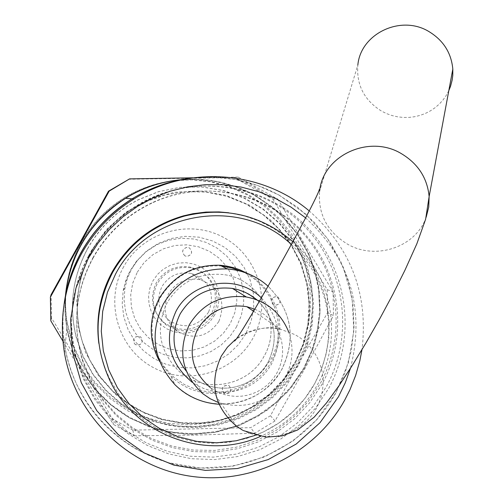 <?xml version="1.0" encoding="UTF-8"?>
<svg xmlns="http://www.w3.org/2000/svg" width="503" height="503" viewBox="0 0 503 503"><rect width="100%" height="100%" fill="white"/><g stroke="black" fill="none" stroke-linecap="round" stroke-linejoin="round"><path stroke-width="0.38" stroke-dasharray="2.52 1.89" d="M279.542 195.378C251.456 180.074 221.496 174.371 189.656 178.276L212.618 177.062L235.467 179.477L257.63 185.456L278.568 194.843L297.751 207.399L314.708 222.804L329.025 240.686L340.349 260.585L348.403 282.02L352.993 304.447L354.005 327.321L351.421 350.069L345.31 372.145L335.815 392.988C306.654 445.746 243.986 476.178 184.444 466.294C124.895 456.529 75.236 407.373 65 347.667C73.922 393.013 98.324 427.223 138.218 450.317L168.354 462.691L200.483 468.041L232.99 466.118L264.251 457.02L292.715 441.225L316.972 419.521L335.815 392.988L348.309 362.952L353.835 330.905L352.119 298.436L343.235 267.162L327.61 238.642L306.025 214.309L279.542 195.378M64.051 304.51L63.007 316.846L62.919 326.133L63.711 338.481L65 347.667L63.711 338.481L62.919 326.133L63.007 316.846L64.051 304.51M254.82 195.252C231.764 182.646 207.11 177.471 180.866 179.716L200.672 179.401L220.27 182.149L239.195 187.889L256.989 196.484L273.236 207.726L287.54 221.333L299.568 236.982L309.031 254.298L315.702 272.865L319.424 292.243L320.115 311.954L317.764 331.546L312.42 350.541L304.214 368.492L291.683 387.071L276.09 403.173L257.932 416.314L237.749 426.085L216.171 432.178L193.85 434.403L171.485 432.693L149.762 427.085L129.359 417.76L110.899 404.984L94.96 389.165L82.052 370.786L72.564 350.409L66.805 328.666C74.614 368.397 96.004 398.395 130.969 418.659L157.382 429.524L185.544 434.234L214.045 432.561L241.459 424.607L266.427 410.769L287.697 391.749L304.214 368.492L315.174 342.159L320.015 314.061L318.493 285.597L310.691 258.177L296.984 233.172L278.046 211.838L254.82 195.252M65.453 295.707L65.057 312.231L66.805 328.666L65.057 312.231L65.453 295.707M137.294 272.167L144.21 262.453L153.113 254.524L163.55 248.765L175.006 245.483L186.902 244.829L198.635 246.835L209.619 251.406L219.308 258.303L227.211 267.181L232.946 277.599L236.209 289.03L236.85 300.901L234.838 312.621L230.267 323.605L223.376 333.3L214.498 341.223L204.086 346.982L192.649 350.283L180.772 350.962L169.039 348.975L158.043 344.436L148.335 337.557L140.406 328.685L134.653 318.267L131.358 306.817L130.705 294.921L132.717 283.176L137.294 272.167M236.397 327.088L241.339 315.406L243.716 302.944L243.414 290.262L240.453 277.933L234.951 266.502L227.167 256.492L217.447 248.344L206.217 242.427L193.988 239.007L181.306 238.246L168.744 240.176L156.861 244.709L146.197 251.645L137.231 260.673L131.579 269.105L127.454 278.272L124.926 287.999L124.078 299.977L125.637 311.879L129.535 323.222L135.621 333.558L143.638 342.474L153.277 349.604L164.135 354.672L175.792 357.476L187.77 357.897L199.597 355.935L210.795 351.654L220.924 345.24L229.569 336.941L236.397 327.088M208.525 312.212C198.314 326.453 185.481 329.446 170.045 321.178C158.564 311.665 155.886 300.096 162.004 286.477C168.964 275.575 178.804 271.243 191.53 273.487C209.808 280.85 215.473 293.758 208.525 312.212M218.78 321.587C207.758 336.96 193.906 340.191 177.245 331.27C164.852 321.002 161.96 308.515 168.568 293.815C176.081 282.038 186.701 277.367 200.439 279.787C220.163 287.735 226.281 301.668 218.78 321.587M87.585 248.834C99.644 227.488 116.539 211.153 138.275 199.842L158.678 191.662L180.212 187.317L202.168 186.953L223.804 190.568L244.408 198.044L263.302 209.129L279.869 223.439L293.557 240.516L303.925 259.781L310.628 280.605L313.457 302.29L312.319 324.139L307.251 345.423L298.424 365.448L287.018 382.443L272.909 397.276L256.499 409.517L238.252 418.817L218.698 424.89L198.396 427.581L177.924 426.789L157.885 422.545L138.847 414.962L121.374 404.255L105.963 390.737L93.068 374.785L83.07 356.866L76.261 337.5C68.741 306.528 72.52 276.977 87.585 248.834M87.56 248.658C99.575 227.381 116.419 211.103 138.086 199.823L158.426 191.668L179.892 187.342L201.772 186.978L223.338 190.58L243.88 198.031L262.717 209.078L279.228 223.351L292.872 240.365L303.208 259.573L309.892 280.328L312.709 301.945L311.571 323.725L306.522 344.939L297.719 364.901L286.358 381.846L272.293 396.628L255.933 408.832L237.743 418.094L218.252 424.155L198.012 426.833L177.609 426.047L157.634 421.816L138.658 414.252L121.242 403.582L105.882 390.102L93.03 374.207L83.058 356.344L76.267 337.041C68.779 306.17 72.539 276.707 87.56 248.658M91.194 250.896L106.385 229.557L125.951 212.134L148.894 199.509L174.057 192.316L200.169 190.907L225.916 195.346L250.004 205.394L271.23 220.553L288.54 240.044L301.071 262.887L308.207 287.949L309.596 313.966L305.17 339.644L295.16 363.713L280.058 384.971L260.617 402.35L237.8 414.994L212.75 422.256L186.701 423.778L160.966 419.471L136.829 409.536L115.508 394.471L98.079 375.018L85.416 352.157L78.172 327.025L76.72 300.895L81.134 275.084L91.194 250.896M91.816 251.362C104.479 229.041 122.449 212.486 145.725 201.709L165.355 194.875L185.877 191.643L206.632 192.115L226.96 196.271L246.206 203.966L263.767 214.963L279.083 228.903L291.671 245.338L301.127 263.742L307.17 283.529L309.596 304.082L308.345 324.737L303.447 344.844L295.06 363.776L284.321 379.853L271.06 393.931L255.656 405.625L238.529 414.61L220.144 420.64L201.011 423.532L181.665 423.218L162.639 419.697L144.462 413.057L127.63 403.488L112.628 391.246L99.864 376.678L89.704 360.173L82.429 342.203C73.243 310.678 76.374 280.397 91.816 251.362M91.791 251.23C104.423 228.959 122.348 212.442 145.568 201.69L165.16 194.875L185.632 191.649L206.343 192.121L226.62 196.264L245.822 203.948L263.346 214.919L278.624 228.821L291.18 245.219L300.618 263.578L306.648 283.327L309.068 303.831L307.817 324.435L302.932 344.498L294.569 363.386L283.849 379.425L270.62 393.472L255.254 405.141L238.164 414.107L219.817 420.118L200.735 423.004L181.432 422.69L162.45 419.175L144.311 412.554L127.523 403.01L112.553 390.793L99.814 376.257L89.679 359.79L82.423 341.864C73.256 310.414 76.381 280.202 91.791 251.23M213.09 314.689C200.357 332.194 184.62 335.545 165.877 324.737C152.893 313.237 150.001 299.587 157.213 283.774C165.223 271.092 176.647 265.804 191.48 267.91L199.559 270.702L203.243 272.877L209.575 278.605L214.159 285.805L215.693 289.803L217.089 298.229L216.196 306.723L213.09 314.689M211.568 313.319C198.981 330.628 183.425 333.942 164.896 323.253C152.057 311.885 149.202 298.386 156.326 282.755C164.248 270.218 175.541 264.993 190.203 267.074L198.188 269.828L205.155 274.6L208.097 277.643L212.631 284.767L215.108 292.834L215.366 301.278L213.373 309.483L211.568 313.319M214.674 314.979L210.097 321.417L204.199 326.68L197.283 330.502L189.688 332.69L181.803 333.137L174.013 331.823L166.713 328.799L160.268 324.234L155.006 318.342L151.189 311.42L149.007 303.825L148.574 295.927L149.907 288.137L152.95 280.831L157.533 274.38L163.444 269.111L170.372 265.295L177.974 263.113L185.871 262.673L193.661 264.006L200.955 267.036L207.387 271.614L212.643 277.505L216.447 284.421L218.616 292.01L219.044 299.895L217.711 307.685L214.674 314.979M172.881 180.722L192.391 179.672L211.813 181.696L230.657 186.758L248.463 194.718L264.779 205.369L279.209 218.453L291.4 233.644L301.046 250.551L307.911 268.765L311.829 287.829L312.703 307.276L310.521 326.617L305.327 345.379L297.26 363.097L285.107 381.098L270.004 396.704L252.399 409.436L232.845 418.898L211.933 424.802L190.304 426.959L168.631 425.293L147.586 419.86L127.812 410.819L109.924 398.439L94.482 383.11L81.97 365.297L72.778 345.548L67.201 324.485C62.598 295.934 67.182 268.923 80.945 243.452C91.483 224.69 105.869 209.6 124.103 198.182C139.117 188.958 155.339 183.142 172.774 180.734M172.472 180.791L191.781 179.81L210.996 181.872L229.632 186.934L247.237 194.856L263.365 205.438L277.618 218.415L289.653 233.467L299.172 250.217L305.943 268.256L309.804 287.125L310.653 306.371L308.484 325.51L303.334 344.083L295.349 361.619L283.308 379.457L268.332 394.93L250.884 407.549L231.499 416.93L210.77 422.778L189.335 424.916L167.851 423.262L146.989 417.874L127.385 408.914L109.654 396.641L94.35 381.444L81.951 363.788L72.841 344.215L67.308 323.341C62.749 295.041 67.289 268.269 80.933 243.018C91.383 224.42 105.636 209.462 123.707 198.144C138.715 188.927 154.93 183.149 172.366 180.803M174.258 180.514L194.435 179.206L214.548 181.111L234.102 186.167L252.588 194.246L269.558 205.149L284.585 218.585L297.286 234.228L307.352 251.676L314.538 270.488L318.657 290.2L319.619 310.32L317.399 330.339L312.049 349.755L303.705 368.095L291.199 386.631L275.644 402.696L257.523 415.811L237.385 425.557L215.856 431.637L193.592 433.856L171.278 432.146L149.605 426.557L129.246 417.245L110.823 404.506L94.929 388.718L82.046 370.378L72.577 350.05L66.83 328.358L65.673 319.99L65 308.748L65.145 300.304L66.214 289.08M128.416 179.244L234.203 177.54L238.183 177.106L277.826 199.182L272.852 199.062L254.197 187.085L234.203 177.54M272.852 199.062L327.189 289.627L327.56 312.709L298.455 363.776L270.476 415.723L250.701 427.669L132.836 430.153L112.559 419.018L51.501 317.921L51.073 294.72M270.476 415.723L275.009 420.986L304.824 368.705L333.451 315.519L327.56 312.709M327.189 289.627L333.074 291.897L333.451 315.519M333.074 291.897L277.826 199.182M238.183 177.106L192.75 177.817M62.919 341.166L113.345 424.375L112.559 419.018M132.836 430.153L134.106 435.774L113.345 424.375M134.106 435.774L194.586 435.133L254.769 433.215L250.701 427.669M275.009 420.986L254.769 433.215M51.501 317.921L50.828 320.87M236.718 178.949L270.306 197.654M305.491 217.78C350.289 259.045 365.279 309.219 350.465 368.303M309.005 210.726C350.962 247.778 368.617 294.085 361.978 349.642M88.691 256.348C102.411 232.059 121.638 213.473 146.367 200.596C198.949 173.629 266.684 185.035 307.364 227.438C348.189 269.709 356.967 337.538 328.409 388.894L315.45 408.222L299.411 425.098L280.756 439.018L260.013 449.6L237.787 456.523L214.706 459.591L191.429 458.711L168.643 453.895L146.995 445.287L127.121 433.127L109.597 417.754L94.929 399.621L83.555 379.243L75.802 357.218C67.251 321.989 71.545 288.37 88.691 256.348M88.603 255.769C102.197 231.701 121.242 213.297 145.738 200.54C197.83 173.818 264.943 185.123 305.246 227.13C345.693 269.011 354.389 336.211 326.101 387.09L313.256 406.235L297.367 422.948L278.888 436.749L258.341 447.224L236.316 454.083L213.448 457.126L190.392 456.246L167.813 451.48L146.367 442.948L126.681 430.895L109.314 415.673L94.784 397.703L83.517 377.52L75.84 355.696C67.371 320.801 71.621 287.49 88.603 255.769M92.992 258.19C107.17 233.185 127.272 214.605 153.302 202.445C203.64 179.42 266.427 192.165 303.667 232.719C341.015 273.186 348.51 336.551 321.763 384.688L309.653 402.815L294.708 418.685L277.335 431.863L258.02 441.986L237.297 448.764L215.73 452.015L193.925 451.637L172.485 447.639L152.007 440.125L133.056 429.304L116.174 415.465L101.826 399.005L90.421 380.369L82.285 360.079C72.099 324.712 75.664 290.747 92.992 258.19M92.904 257.794C107.001 232.946 126.976 214.479 152.843 202.395C202.872 179.514 265.27 192.177 302.284 232.48C339.406 272.695 346.85 335.677 320.273 383.519L308.238 401.526L293.381 417.301L276.122 430.398L256.926 440.458L236.322 447.198L214.894 450.424L193.221 450.047L171.913 446.073L151.554 438.603L132.723 427.852L115.948 414.101L101.688 397.741L90.358 379.218L82.266 359.054C72.143 323.907 75.689 290.149 92.904 257.794M135.653 344.649L134.483 343.731C132.465 338.293 134.332 335.929 140.098 336.639L141.035 337.324C143.412 342.813 141.613 345.259 135.653 344.649M135.684 344.731L134.515 343.807C132.49 338.368 134.364 336.004 140.13 336.708L141.066 337.394C143.443 342.889 141.651 345.335 135.684 344.731M224.313 393.541L223.628 393.076C220.905 387.568 222.609 385.053 228.746 385.537L229.286 385.889C232.21 391.409 230.55 393.956 224.313 393.541M224.388 393.642L223.703 393.176C220.98 387.662 222.684 385.153 228.821 385.638L229.362 385.99C232.285 391.51 230.632 394.063 224.388 393.642M273.418 304.931C269.771 300.373 270.821 297.55 276.562 296.456L277.851 296.933C281.51 301.618 280.404 304.428 274.537 305.371L273.418 304.931M273.519 304.988C269.872 300.429 270.916 297.6 276.663 296.512L277.952 296.99C281.611 301.668 280.504 304.485 274.638 305.428L273.519 304.988M184.884 255.864C181.325 251.94 182.036 249.073 187.022 247.275L189.329 247.853C192.926 251.965 192.115 254.826 186.883 256.429L184.884 255.864M184.941 255.895C181.376 251.965 182.086 249.104 187.078 247.306L189.386 247.878C192.989 251.997 192.171 254.858 186.94 256.461L184.941 255.895M293.029 241.786C332.98 276.663 343.411 339.33 317.079 385.367C303.831 408.706 284.905 425.745 260.309 436.491M228.739 212.782L244.515 215.963L259.693 221.301L273.972 228.695L287.075 238.001L298.757 249.029L308.792 261.566L316.984 275.38L323.184 290.193L327.264 305.717L329.163 321.669L328.83 337.727L326.277 353.584L321.562 368.944L314.765 383.506L304.875 398.489L292.796 411.775L278.813 423.036L263.258 432.008L246.501 438.471L228.953 442.275L211.027 443.319L193.158 441.577L175.767 437.082L159.288 429.952L144.103 420.351L130.598 408.499L119.085 394.692L109.861 379.262L105.529 369.416L101.436 356.614L98.852 343.417M291.514 244.634L299.216 252.317L306.151 260.705L312.244 269.721L317.45 279.278L321.719 289.288L325.001 299.656L327.283 310.294L328.534 321.103L328.748 331.986L327.925 342.839L326.063 353.565L323.19 364.065L319.33 374.245L314.507 384.015C300.794 408.084 281.045 425.205 255.266 435.378M264.044 356.275C248.319 386.675 203.684 394.415 178.754 370.975C159.067 350.956 155.201 328.201 167.153 302.712C179.854 282.202 198.213 272.783 222.232 274.468C259.988 277.637 283.529 323.813 264.044 356.275M234.429 341.028C234.379 339.255 260.089 322.819 280.209 329.125L295.23 334.728L300.379 337.972L305.126 341.77L309.42 346.077L313.199 350.843L316.425 355.998L319.047 361.487L321.04 367.24L322.379 373.176L323.039 379.231L323.027 385.323L322.329 391.378L320.958 397.313L318.933 403.066L316.28 408.562L313.029 413.724L309.226 418.49L304.912 422.809L300.146 426.613L294.984 429.87L289.495 432.523L283.749 434.548L277.807 435.919L271.758 436.617L265.666 436.629L259.611 435.963L253.675 434.623L247.929 432.624L242.44 429.996L236.479 426.186L210.367 387.599L214.982 390.586L219.93 392.981L225.13 394.767L230.512 395.905L235.995 396.383L241.497 396.188L246.929 395.333L252.223 393.824L257.297 391.686L262.082 388.951L266.496 385.656L270.476 381.852L273.972 377.596L276.933 372.949L279.278 368.039L281.026 362.883L282.139 357.558L282.611 352.138L282.435 346.699L281.605 341.33L280.133 336.092L278.052 331.075L275.38 326.346L272.161 321.97L268.439 318.009L264.27 314.526L259.711 311.571L254.826 309.182M448.821 90.615L446.199 95.482L442.998 100.003L439.264 104.108L435.045 107.749L430.405 110.867L425.412 113.427L420.131 115.388L414.642 116.721L409.021 117.413L403.349 117.451L397.703 116.841L392.164 115.583L386.807 113.703L381.714 111.22C364.222 100.342 356.269 84.913 357.853 64.925L319.612 191.272L319.399 189.279M247.269 273.381L253.317 277.247L258.894 281.768L263.93 286.88L268.363 292.526L272.136 298.625L275.21 305.114L277.537 311.898L279.096 318.908L279.863 326.045L279.831 333.225L278.995 340.355L277.373 347.353L274.99 354.131L271.859 360.601C253.078 397.081 198.742 405.091 170.372 375.433L159.64 361.487M288.546 331.603C294.104 347.378 292.979 362.676 285.17 377.502C268.916 402.167 246.602 410.492 218.227 402.463M123.707 266.678C104.228 301.19 117.815 348.334 152.572 367.14C187.041 386.455 234.046 372.83 252.934 338.154C272.324 303.762 258.938 256.75 224.263 237.825C189.876 218.384 142.67 231.877 123.707 266.678M245.69 334.023L238.183 344.857L228.67 353.98L217.541 361.041L205.23 365.744L192.228 367.907L179.055 367.442L166.242 364.367L154.295 358.796L143.701 350.956L134.879 341.153L128.19 329.792L123.901 317.311L122.191 304.227L123.122 291.055L125.907 280.36L130.44 270.274L136.659 261.007L146.511 251.079L158.244 243.446L171.309 238.46L185.123 236.341L199.069 237.177L212.518 240.937L224.86 247.445L235.549 256.404L244.106 267.414L250.148 279.982L253.405 293.538L253.732 307.478L251.123 321.178L245.69 334.023M426.173 217.208C416.044 247.155 375.578 260.749 347.322 244.037C327.126 231.581 317.89 213.989 319.612 191.272M253.581 311.238L280.209 329.125C263.685 326.001 248.689 329.528 235.222 339.688M241.817 271.526C274.5 285.66 288.615 329.012 270.627 359.752L262.403 371.321L251.821 380.777L239.403 387.65L225.772 391.598L211.612 392.415L197.622 390.064L184.513 384.657L172.944 376.464L163.488 365.888L156.622 353.464L152.705 339.814L151.925 325.623L154.327 311.609L159.791 298.474C173.994 275.437 194.579 264.622 221.559 266.03M218.95 404.217C246.558 404.544 267.546 392.912 281.913 369.334C296.412 338.55 291.872 310.904 268.294 286.396C291.828 310.86 296.349 338.481 281.856 369.24C262.101 407.619 204.947 416.056 175.101 384.864L170.372 375.433M261.51 298.015C279.731 317.726 283.076 339.732 271.551 364.027L268.03 369.567L263.88 374.641L259.152 379.187L253.914 383.135L248.243 386.43L242.226 389.02L235.932 390.875L229.469 391.963L222.923 392.271L216.391 391.793L209.958 390.529L203.728 388.511L197.786 385.757L192.215 382.311M256.92 299.838C275.298 318.003 279.02 338.815 268.074 362.273L264.704 367.555L260.705 372.371L256.14 376.659L251.079 380.35L245.596 383.38L239.78 385.707L233.725 387.297L227.519 388.121L221.263 388.165L215.045 387.429L208.971 385.927L203.137 383.676L197.622 380.721L192.523 377.099L186.229 371.025M64.485 353.075L66.83 328.358M137.231 260.673L130.434 270.274L127.636 275.946L123.732 287.955L123.122 291.055L124.926 287.999M177.245 331.27L170.045 321.178M165.877 324.737L164.896 323.253M124.103 198.182L123.707 198.144M50.181 301.203L50.866 298.707M67.201 324.485L67.308 323.341M191.48 267.91L190.203 267.074M82.429 342.203L82.423 341.864M76.261 337.5L76.267 337.041M200.439 279.787L191.53 273.487M146.367 200.596L145.738 200.54M153.302 202.445L152.843 202.395M178.754 370.975C203.671 394.39 248.293 386.662 264.031 356.25C283.516 323.769 259.963 277.625 222.232 274.468M202.778 393.692L192.523 377.099L197.622 380.714L203.13 383.67L208.965 385.914L215.032 387.411L221.245 388.146L227.501 388.102L233.7 387.279L239.761 385.688L245.571 383.361L251.054 380.331L256.115 376.64L260.686 372.352L264.685 367.523L268.061 362.242C279.002 338.783 275.292 317.984 256.932 299.845M242.591 430.184L243.257 430.549M110.157 381.085L109.861 379.262M82.285 360.079L82.266 359.054M75.802 357.218L75.84 355.696"/><path stroke-width="0.75" d="M189.656 178.276C169.014 181.08 149.812 187.946 132.037 198.867C93.558 223.91 70.892 259.12 64.051 304.51C66.459 286 72.174 268.564 81.197 252.204C93.615 230.097 110.559 212.316 132.037 198.867C149.812 187.946 169.014 181.08 189.656 178.276M180.866 179.716C161.01 181.665 142.569 187.858 125.536 198.301C90.27 221.383 70.244 253.852 65.453 295.707C67.106 277.738 72.287 260.843 80.996 245.03C91.867 225.665 106.718 210.091 125.536 198.301C142.569 187.858 161.01 181.665 180.866 179.716M66.214 289.08L67.993 279.209L71.564 266.32L76.469 253.877L80.989 244.911C91.842 225.589 106.655 210.053 125.429 198.295C140.5 189.027 156.779 183.105 174.258 180.514M108.503 191.184L109.195 191.109L50.394 297.122L51.073 294.72L108.503 191.184L129.585 178.886L192.75 177.817M109.195 191.109L129.585 178.886M62.919 341.166L50.828 320.87L50.394 297.122M350.465 368.303L345.259 382.796L338.532 396.647L320.009 422.721L296.173 444.055L268.2 459.579L237.479 468.519L205.532 470.412L173.963 465.156L144.348 452.996L118.186 434.529L96.783 410.674L81.241 382.626L72.35 351.786L70.565 319.707L75.978 288.018L88.327 258.316L98.06 243.112L109.623 229.249L122.833 216.95L137.476 206.406L153.321 197.786L170.115 191.222L187.594 186.827L205.476 184.658L223.477 184.746L241.308 187.097L258.693 191.668L275.361 198.383L291.042 207.135L305.491 217.78M361.978 349.642L359.815 360.884L355.615 375.552L349.962 389.731L344.794 399.954C314.614 454.555 249.758 486.068 188.128 475.851C126.492 465.753 75.085 414.881 64.485 353.075C58.87 318.267 64.459 285.32 81.253 254.241C94.105 231.361 111.653 212.951 133.886 199.025C187.254 165.179 260.988 170.24 309.005 210.726M260.309 436.491C205.702 460.905 135.823 435.277 110.157 381.085C93.25 344.492 94.092 308.251 112.678 272.362C129.082 243.949 153.025 225.187 184.5 216.07C225.086 206.393 261.264 214.963 293.029 241.786M98.852 343.417C95.652 318.053 100.154 294.11 112.358 271.601C128.598 243.465 152.308 224.885 183.476 215.856L193.02 213.693L205.966 212.077L219 211.926L228.739 212.782M255.266 435.378L236.259 440.773L216.598 442.81L196.887 441.408L177.716 436.617L159.665 428.569L143.28 417.503L129.064 403.758L117.444 387.75L108.774 369.95L103.335 350.905L101.279 331.188L102.681 311.407L107.491 292.161L115.571 274.028C148.152 211.078 240.73 195.805 291.514 244.634M254.826 309.182L246.816 306.692C225.583 303.472 209.204 310.961 197.679 329.151C187.38 351.836 191.612 371.321 210.367 387.599M357.853 64.925C360.739 33.6 400.809 14.48 428.763 31.469C443.25 40.209 451.273 52.746 452.819 69.074L452.782 75.406L452.159 80.103L450.569 86.214L448.821 90.615M159.64 361.487C148.586 340.537 148.473 319.499 159.294 298.367C173.195 275.65 193.435 264.616 220.012 265.251L226.117 265.955L234.102 267.791L239.893 269.822L247.269 273.381M218.227 402.463L210.141 398.709L202.778 393.692C181.721 373.93 177.263 350.893 189.405 324.58C202.64 303.441 221.622 294.242 246.351 296.984C266.565 301.046 280.63 312.589 288.546 331.603M235.222 339.688L227.438 347.196L221.282 356.093C208.927 383.317 213.995 406.682 236.479 426.186L242.591 430.184M319.612 191.272C322.769 155.647 368.913 134.056 401.249 153.572C418.006 163.62 427.299 177.936 429.134 196.541L428.745 207.041L426.173 217.208M218.95 404.217C201.986 403.092 187.368 396.641 175.101 384.864C153.189 360.494 149.309 333.464 163.45 303.793C178.081 279.894 199.37 268.275 227.325 268.948C242.955 270.155 256.612 275.971 268.3 286.383C256.599 275.984 242.949 270.168 227.325 268.948L220.012 265.251M192.215 382.311C168.882 362.757 163.481 339.066 176.025 311.225C191.869 280.529 237.334 273.55 261.51 298.015M186.229 371.025C172.303 353.207 170.31 334.111 180.256 313.727C192.391 294.349 209.789 285.924 232.461 288.439L238.177 289.728L245.477 292.463L252.267 296.298L256.92 299.838M221.559 266.03L231.921 267.936L241.817 271.526M133.886 199.025L125.429 198.295M319.399 189.279C316.896 200.823 238.573 340.713 234.429 341.028M184.5 216.07L183.476 215.856M246.351 296.984L232.461 288.439L238.177 289.728L243.704 291.671L248.954 294.249L256.932 299.845M243.257 430.549L265.88 437.17L282.353 435.875L297.694 429.939L314.155 417.169L326.686 402.696L339.148 385.499L352.282 365.423L366.058 342.769L379.859 318.588L393.006 294.092L404.821 270.482L416.88 243.716L425.607 219.302L429.134 196.541L452.819 69.074M246.816 306.692L253.581 311.238"/></g></svg>
